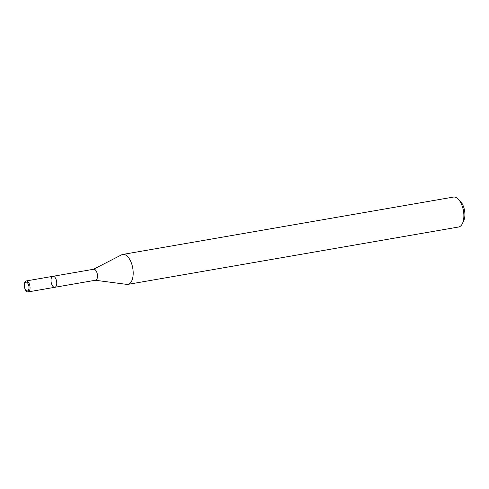 <?xml version="1.0" encoding="UTF-8"?>
<svg xmlns="http://www.w3.org/2000/svg" width="489" height="489" viewBox="0 0 489 489"><rect width="100%" height="100%" fill="white"/><g stroke="black" fill="none" stroke-linecap="round" stroke-linejoin="round"><path stroke-width="0.73" d="M93.454 269.286L121.645 254.812A15.19 7.524 80.2 0 1 122.745 254.439A15.19 7.524 80.2 0 1 131.908 264.537A15.19 7.524 80.2 0 1 131.113 282.019A15.19 7.524 80.2 0 1 127.941 284.372A15.19 7.524 80.2 0 1 126.773 284.39L95.355 280.258M127.941 284.372L458.615 227.006A15.19 7.524 -99.8 0 0 461.793 224.653A15.19 7.524 -99.8 0 0 462.38 223.601A15.19 7.524 -99.8 0 0 458.114 199.017A15.19 7.524 -99.8 0 0 453.419 197.079L122.745 254.439M462.38 223.601L463.706 220.839A12.152 6.021 -99.8 0 0 460.296 201.168L458.114 199.017M52.928 276.316A5.568 2.757 -99.8 0 1 56.29 280.02A5.568 2.757 -99.8 0 1 55.997 286.426A5.568 2.757 -99.8 0 1 54.835 287.287L95.569 280.221A5.568 2.757 -99.8 0 0 96.73 279.36A5.568 2.757 -99.8 0 0 97.024 272.954A5.568 2.757 -99.8 0 0 93.662 269.25L52.928 276.316A5.568 2.757 -99.8 0 0 51.761 277.177A5.568 2.757 -99.8 0 0 51.473 283.589A5.568 2.757 -99.8 0 0 54.835 287.287A5.568 2.757 -99.8 0 0 55.997 286.426A5.568 2.757 -99.8 0 0 56.29 280.02A5.568 2.757 -99.8 0 0 52.928 276.316L26.217 280.949A5.568 2.757 -99.8 0 0 24.45 286.909A5.568 2.757 -99.8 0 0 28.124 291.921A5.568 2.757 -99.8 0 0 29.285 291.059A5.568 2.757 -99.8 0 0 29.578 284.653A5.568 2.757 -99.8 0 0 26.217 280.949M28.393 290.258A4.499 2.231 -99.8 0 0 27.195 282.563A4.499 2.231 -99.8 0 0 24.462 286.75A4.499 2.231 -99.8 0 0 28.393 290.258M54.835 287.287L28.124 291.921"/></g></svg>
